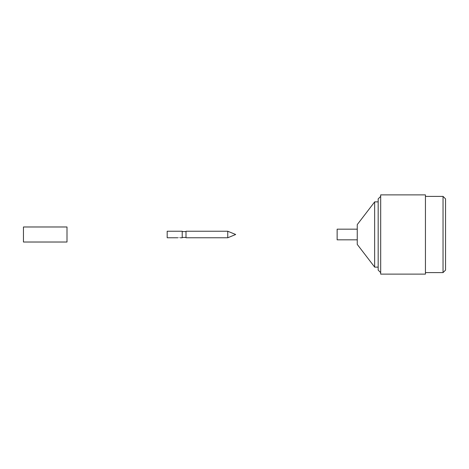 <?xml version="1.0" encoding="UTF-8"?>
<svg xmlns="http://www.w3.org/2000/svg" width="469" height="469" viewBox="0 0 469 469"><rect width="100%" height="100%" fill="white"/><g stroke="black" fill="none" stroke-linecap="round" stroke-linejoin="round"><path stroke-width="0.7" d="M179.064 237.543C177.528 237.789 177.528 237.789 179.064 237.543C177.528 237.789 177.528 237.789 179.064 237.543C180.594 237.789 180.594 237.789 179.064 237.543M227.758 234.5L227.758 237.765L235.678 234.5L227.758 231.235L227.758 234.5M227.758 231.235L186.005 231.235L186.005 237.765L227.758 237.765M180.248 237.765L182.224 237.765L182.224 231.235L167.187 231.235L167.187 237.765L177.874 237.765M443.035 196.388L445.55 198.897L445.55 270.103L443.035 272.612L443.035 196.388L425.436 196.388M380.687 272.612L378.172 270.103L378.172 198.897L380.687 196.388M380.687 194.875L380.687 274.125L425.436 274.125L425.436 194.875L380.687 194.875M357.255 239.829L337.141 239.829L337.141 229.171L357.255 229.171M443.035 272.612L425.436 272.612M378.172 201.869L374.649 201.869L374.649 267.131L378.172 267.131M374.649 201.922L357.255 224.592L357.255 244.408L374.649 267.078M67.003 226.978L67.003 242.022L23.45 242.022L23.45 226.978L67.003 226.978M182.224 237.443L186.005 237.443M182.224 231.557L186.005 231.557"/></g></svg>
